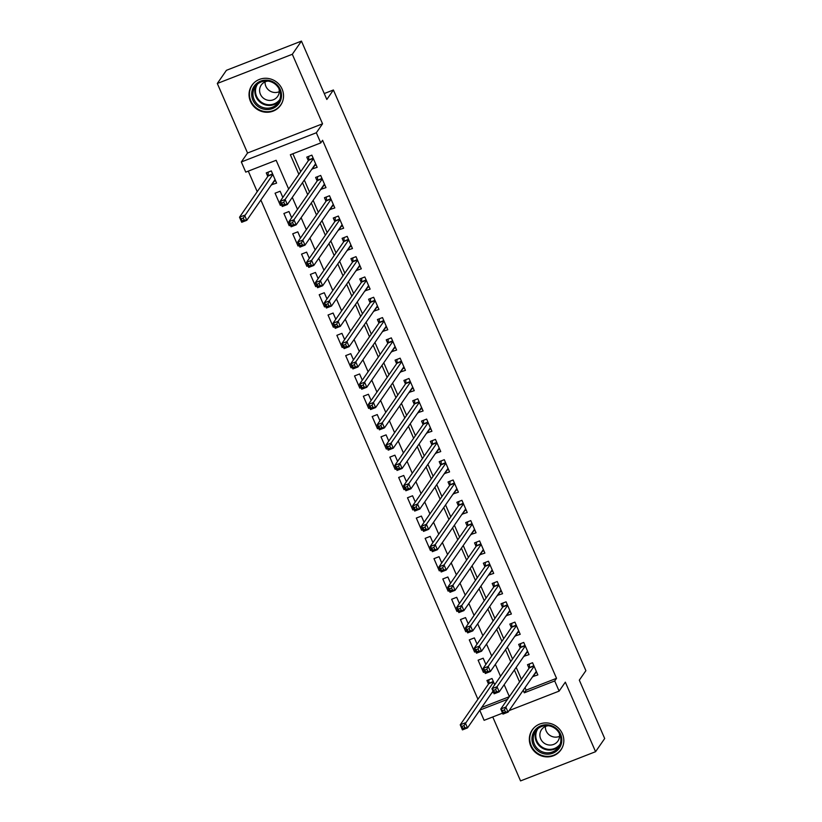 <?xml version="1.0" encoding="UTF-8"?>
<svg xmlns="http://www.w3.org/2000/svg" width="822" height="822" viewBox="0 0 822 822"><rect width="100%" height="100%" fill="white"/><g stroke="black" fill="none" stroke-linecap="round" stroke-linejoin="round"><path stroke-width="1.23" d="M250.474 101.425A17.478 16.748 -145.3 0 0 264.776 112.121A17.478 16.748 -145.3 0 0 280.651 105.226A17.478 16.748 -145.3 0 0 282.1 89.105A17.478 16.748 -145.3 0 0 267.797 78.409A17.478 16.748 -145.3 0 0 251.922 85.303A17.478 16.748 -145.3 0 0 250.474 101.425M530.765 746.057A17.478 16.748 -145.3 0 0 545.068 756.754A17.478 16.748 -145.3 0 0 560.943 749.87A17.478 16.748 -145.3 0 0 562.392 733.748A17.478 16.748 -145.3 0 0 548.099 723.052A17.478 16.748 -145.3 0 0 532.214 729.946A17.478 16.748 -145.3 0 0 530.765 746.057M288.656 189.039L276.151 160.28L245.747 172.117L241.329 161.965L316.336 132.763L320.755 142.915L290.351 154.752L298.859 174.326M247.545 153.015L322.553 123.803L292.313 54.273L301.448 41.1L226.43 70.302L217.306 83.474L247.545 153.015L241.329 161.965M492.748 716.948L520.552 780.9L595.57 751.698L565.331 682.157L559.114 691.107L509.116 710.578M502.561 713.136L484.107 720.319L479.74 710.259M248.285 171.13L257.224 191.68M260.862 200.034L477.931 699.275M292.313 54.273L217.306 83.474M301.448 41.1L326.827 99.472L333.403 89.988L585.891 670.68L579.315 680.154L604.694 738.526L595.57 751.698M311.97 169.024L317.158 167.318L311.857 155.142L306.791 157.115L308.332 160.67M320.796 189.327L325.985 187.621L320.683 175.446L315.617 177.418L317.158 180.974M329.622 209.631L334.811 207.925L329.509 195.749L324.443 197.722L325.985 201.277M338.448 229.934L343.637 228.228L338.345 216.052L333.27 218.025L334.821 221.58M347.274 250.237L352.463 248.532L347.172 236.356L342.106 238.329L343.647 241.884M356.111 270.541L361.3 268.835L355.998 256.659L350.932 258.632L352.474 262.187M364.937 290.844L370.126 289.139L364.824 276.963L359.759 278.935L361.3 282.491M373.763 311.148L378.952 309.442L373.65 297.266L368.585 299.239L370.126 302.794M382.59 331.451L387.779 329.745L382.487 317.569L377.411 319.542L378.963 323.097M391.416 351.754L396.605 350.049L391.313 337.873L386.248 339.846L387.789 343.401M400.252 372.058L405.441 370.362L400.139 358.176L395.074 360.149L396.615 363.704M409.079 392.361L414.267 390.666L408.966 378.48L403.9 380.452L405.441 384.008M417.905 412.665L423.094 410.969L417.792 398.783L412.726 400.756L414.267 404.311M426.731 432.968L431.92 431.273L426.628 419.086L421.552 421.059L423.104 424.614M435.557 453.271L440.746 451.576L435.455 439.39L430.389 441.363L431.93 444.918M444.394 473.575L449.572 471.879L444.281 459.693L439.215 461.666L440.756 465.221M453.22 493.878L458.409 492.183L453.107 479.997L448.041 481.969L449.583 485.525M462.046 514.182L467.235 512.486L461.933 500.3L456.868 502.273L458.409 505.828M470.872 534.485L476.061 532.79L470.77 520.603L465.694 522.576L467.245 526.131M479.699 554.788L484.888 553.093L479.596 540.907L474.53 542.88L476.072 546.435M488.535 575.092L493.714 573.396L488.422 561.21L483.357 563.183L484.898 566.738M497.361 595.395L502.55 593.7L497.248 581.514L492.183 583.486L493.724 587.042M506.188 615.699L511.376 614.003L506.075 601.817L501.009 603.79L502.55 607.345M515.014 636.002L520.203 634.307L514.911 622.12L509.835 624.093L511.387 627.648M523.84 656.305L529.029 654.61L523.737 642.424L518.672 644.397L520.213 647.952M493.118 691.415L492.131 692.391M494.71 684.716L492.018 678.51L486.953 680.493L488.494 684.038M484.281 671.112L483.418 672.365L478.116 660.189L483.192 658.206L485.884 664.412M475.455 650.808L474.592 652.062L469.29 639.876L474.356 637.903L477.058 644.109M466.629 630.505L465.766 631.758L460.464 619.572L465.529 617.599L468.232 623.806M457.803 610.201L456.929 611.455L451.638 599.269L456.703 597.296L459.406 603.502M448.976 589.898L448.103 591.152L442.811 578.965L447.877 576.993L450.569 583.199M440.14 569.595L439.277 570.848L433.975 558.662L439.051 556.689L441.743 562.895M431.314 549.291L430.451 550.545L425.149 538.359L430.214 536.386L432.917 542.592M422.487 528.988L421.624 530.241L416.322 518.055L421.388 516.082L424.09 522.289M413.661 508.684L412.788 509.938L407.496 497.752L412.562 495.779L415.264 501.985M404.835 488.381L403.962 489.635L398.67 477.448L403.736 475.476L406.428 481.682M395.999 468.078L395.135 469.331L389.834 457.145L394.909 455.172L397.601 461.378M387.172 447.774L386.309 449.028L381.007 436.842L386.083 434.869L388.775 441.075M378.346 427.471L377.483 428.724L372.181 416.538L377.247 414.565L379.949 420.772M369.52 407.167L368.646 408.421L363.355 396.235L368.42 394.262L371.123 400.468M360.694 386.864L359.82 388.118L354.529 375.931L359.594 373.959L362.286 380.165M351.857 366.561L350.994 367.814L345.692 355.628L350.768 353.655L353.46 359.861M343.031 346.257L342.168 347.511L336.866 335.325L341.942 333.352L344.634 339.558M334.205 325.954L333.342 327.207L328.04 315.021L333.105 313.048L335.808 319.255M325.378 305.65L324.505 306.904L319.213 294.718L324.279 292.745L326.981 298.951M316.552 285.347L315.679 286.601L310.387 274.414L315.453 272.442L318.145 278.648M307.716 265.044L306.853 266.297L301.551 254.111L306.627 252.138L309.319 258.344M298.889 244.74L298.026 245.994L292.724 233.808L297.8 231.835L300.492 238.041M290.063 224.437L289.2 225.69L283.898 213.504L288.964 211.531L291.666 217.738M281.237 204.133L280.364 205.387L275.072 193.201L280.138 191.228L282.84 197.434M481.671 707.465L509.311 696.707M493.457 692.196L492.244 692.669M484.631 671.893L483.418 672.365M475.794 651.589L474.592 652.062M466.968 631.286L465.766 631.758M458.142 610.982L456.929 611.455M449.315 590.679L448.103 591.152M440.489 570.376L439.277 570.848M431.653 550.072L430.451 550.545M422.827 529.769L421.624 530.241M414 509.465L412.788 509.938M405.174 489.162L403.962 489.635M396.348 468.859L395.135 469.331M387.511 448.555L386.309 449.028M378.685 428.252L377.483 428.724M369.859 407.948L368.646 408.421M361.033 387.645L359.82 388.118M352.206 367.342L350.994 367.814M343.37 347.038L342.168 347.511M334.544 326.735L333.342 327.207M325.718 306.431L324.505 306.904M316.891 286.128L315.679 286.601M308.065 265.825L306.853 266.297M299.229 245.521L298.026 245.994M290.402 225.218L289.2 225.69M281.576 204.914L280.364 205.387M271.424 184.806L276.603 183.111L271.311 170.925L266.246 172.897L267.787 176.453M525.022 687.644L526.121 690.161L556.535 678.325L322.584 140.285L320.755 142.915M292.889 153.765L300.688 171.695M304.315 180.049L309.514 191.999M313.141 200.352L318.34 212.302M321.977 220.656L327.166 232.605M330.804 240.959L335.993 252.909M339.63 261.262L344.829 273.212M348.456 281.566L353.655 293.516M357.282 301.869L362.481 313.819M366.119 322.173L371.308 334.122M374.945 342.476L380.134 354.426M383.771 362.779L388.97 374.729M392.597 383.083L397.797 395.033M401.424 403.386L406.623 415.336M410.26 423.69L415.449 435.639M419.086 443.993L424.275 455.943M427.913 464.296L433.112 476.246M436.739 484.6L441.938 496.55M445.565 504.913L450.764 516.853M454.402 525.217L459.59 537.156M463.228 545.52L468.417 557.46M472.054 565.824L477.253 577.763M480.88 586.127L486.079 598.067M489.707 606.431L494.906 618.37M498.543 626.734L503.732 638.684M507.369 647.037L512.558 658.987M516.195 667.341L521.395 679.291M532.677 676.609L537.855 674.913L532.564 662.727L527.498 664.7L529.039 668.255M333.403 89.988L324.248 93.554M322.553 123.803L316.336 132.763M556.535 678.325L554.706 680.955L559.114 691.107M509.363 696.624L504.174 684.675M500.536 676.321L495.347 664.371M491.71 656.018L486.511 644.068M482.884 635.714L477.685 623.764M474.058 615.411L468.859 603.461M465.221 595.107L460.032 583.158M456.395 574.804L451.206 562.854M447.569 554.501L442.37 542.551M438.743 534.197L433.543 522.247M429.916 513.894L424.717 501.944M421.08 493.59L415.891 481.641M412.254 473.287L407.065 461.337M403.427 452.984L398.228 441.034M394.601 432.68L389.402 420.73M385.775 412.377L380.576 400.427M376.938 392.073L371.75 380.124M368.112 371.77L362.923 359.82M359.286 351.467L354.087 339.517M350.46 331.163L345.261 319.213M341.633 310.86L336.434 298.91M332.797 290.556L327.608 278.607M323.971 270.253L318.782 258.303M315.145 249.95L309.945 238M306.318 229.646L301.119 217.696M297.492 209.343L292.293 197.393M479.853 710.105L507.482 699.347M523.193 690.274L524.292 692.802L554.706 680.955M302.496 182.679L307.685 194.629M311.322 202.993L316.511 214.932M320.148 223.296L325.348 235.236M328.975 243.6L334.174 255.539M337.801 263.903L343 275.843M346.627 284.207L351.826 296.146M355.464 304.51L360.653 316.449M364.29 324.813L369.489 336.753M373.116 345.117L378.315 357.067M381.942 365.42L387.141 377.37M390.769 385.724L395.968 397.673M399.605 406.027L404.794 417.977M408.431 426.33L413.63 438.28M417.257 446.634L422.457 458.584M426.084 466.937L431.283 478.887M434.91 487.241L440.109 499.19M443.746 507.544L448.935 519.494M452.573 527.847L457.772 539.797M461.399 548.151L466.598 560.101M470.225 568.454L475.424 580.404M479.051 588.758L484.25 600.707M487.888 609.061L493.077 621.011M496.714 629.364L501.913 641.314M505.54 649.668L510.739 661.618M514.367 669.971L519.566 681.921M526.121 690.161L524.292 692.802M535.42 673.095L532.79 676.886M274.168 181.292L271.537 185.084M526.594 652.791L523.963 656.583M517.757 632.488L515.137 636.279M508.931 612.184L506.311 615.976M500.105 591.881L497.474 595.673M491.279 571.578L488.648 575.369M482.452 551.274L479.822 555.066M473.616 530.971L470.996 534.762M464.79 510.668L462.17 514.459M455.963 490.364L453.333 494.156M447.137 470.061L444.507 473.852M438.311 449.757L435.681 453.549M429.474 429.454L426.854 433.245M420.648 409.151L418.028 412.942M411.822 388.847L409.192 392.639M402.996 368.544L400.365 372.335M394.17 348.24L391.539 352.032M385.333 327.937L382.713 331.728M376.507 307.634L373.887 311.415M367.681 287.33L365.05 291.111M358.854 267.027L356.224 270.808M350.028 246.723L347.398 250.505M341.192 226.42L338.572 230.201M332.365 206.117L329.745 209.898M323.539 185.813L320.909 189.594M314.713 165.51L312.083 169.291M534.999 673.259L536.828 672.55M504.503 709.848L502.478 710.64L503.362 712.674L505.386 711.883L504.503 709.848L505.838 707.054L508.047 712.129L502.972 714.102L500.773 709.026L505.838 707.054L534.105 666.282M536.314 671.358L508.047 712.129L505.386 711.883M502.478 710.64L500.773 709.026L529.337 667.834A2.24 0.534 68.7 0 0 529.409 667.495L529.43 663.95M503.362 712.674L502.972 714.102M464.841 727.665L463.957 725.631L461.933 726.422L462.817 728.456L464.841 727.665L467.502 727.912L462.426 729.885L460.228 724.809L465.293 722.836L467.502 727.912L492.995 691.148M488.885 679.732L488.854 683.277A2.24 0.534 -111.3 0 1 488.782 683.616L460.228 724.809L461.933 726.422M493.56 682.065L463.957 725.631M462.426 729.885L462.817 728.456M560.563 734.159A15.125 14.498 34.7 0 1 552.836 753.188A15.125 14.498 34.7 0 1 533.19 744.814A15.125 14.498 34.7 0 1 540.917 725.775A15.125 14.498 34.7 0 1 560.563 734.159M534.382 744.157A14.005 13.419 -145.3 0 0 545.849 752.726A14.005 13.419 -145.3 0 0 558.57 747.198A14.005 13.419 -145.3 0 0 559.731 734.282A14.005 13.419 -145.3 0 0 548.274 725.713A14.005 13.419 -145.3 0 0 535.543 731.241A14.005 13.419 -145.3 0 0 534.382 744.157M559.546 736.327A9.977 9.556 34.7 0 1 545.387 726.514M548.366 725.723A9.977 9.556 -145.3 0 0 548.86 744.989A9.977 9.556 -145.3 0 0 559.237 733.265M534.721 727.11A17.365 16.646 -145.3 0 0 532.605 729.587A17.365 16.646 -145.3 0 0 531.166 745.595A17.365 16.646 -145.3 0 0 545.366 756.23A17.365 16.646 -145.3 0 0 561.149 749.376A17.365 16.646 -145.3 0 0 562.721 746.53M278.576 104.045A15.125 14.498 34.7 0 1 257.707 106.305A15.125 14.498 34.7 0 1 254.573 85.642A15.125 14.498 34.7 0 1 275.452 83.371A15.125 14.498 34.7 0 1 278.576 104.045M255.642 86.053A14.005 13.419 -145.3 0 0 255.252 86.598A14.005 13.419 -145.3 0 0 258.827 105.401A14.005 13.419 -145.3 0 0 277.877 103.099A14.005 13.419 -145.3 0 0 278.268 102.565A14.005 13.419 -145.3 0 0 274.692 83.752A14.005 13.419 -145.3 0 0 255.642 86.053M279.254 91.694A9.977 9.556 34.7 0 1 265.085 81.871M268.064 81.09A9.977 9.556 -145.3 0 0 263.78 98.445A9.977 9.556 -145.3 0 0 278.935 88.622M254.419 82.467A17.365 16.646 -145.3 0 0 252.796 84.276A17.365 16.646 -145.3 0 0 252.303 84.943A17.365 16.646 -145.3 0 0 256.741 108.268A17.365 16.646 -145.3 0 0 280.364 105.411A17.365 16.646 -145.3 0 0 280.847 104.743A17.365 16.646 -145.3 0 0 282.429 101.887M526.162 652.956L528.001 652.247M495.676 689.545L493.652 690.336L494.536 692.371L496.56 691.579L495.676 689.545L497.012 686.75L499.221 691.826L494.145 693.799L491.936 688.723L497.012 686.75L525.279 645.979M527.488 651.055L499.221 691.826L496.56 691.579M493.652 690.336L491.936 688.723L520.501 647.531A2.24 0.534 68.7 0 0 520.573 647.191L520.603 643.647M494.536 692.371L494.145 693.799M517.336 632.652L519.175 631.943M486.85 669.242L484.816 670.033L485.699 672.067L487.734 671.276L486.85 669.242L488.186 666.447L490.385 671.523L485.319 673.495L483.11 668.42L488.186 666.447L516.452 625.676M518.661 630.751L490.385 671.523L487.734 671.276M484.816 670.033L483.11 668.42L511.674 627.227A2.24 0.534 68.7 0 0 511.746 626.888L511.777 623.343M485.699 672.067L485.319 673.495M508.51 612.349L510.349 611.64M478.024 648.938L475.989 649.729L476.873 651.754L478.897 650.973L478.024 648.938L479.349 646.143L481.558 651.219L476.493 653.192L474.284 648.116L479.349 646.143L507.626 605.372M509.835 610.448L481.558 651.219L478.897 650.973M475.989 649.729L474.284 648.116L502.848 606.924A2.24 0.534 68.7 0 0 502.92 606.585L502.951 603.04M476.873 651.754L476.493 653.192M499.684 592.046L501.523 591.337M469.187 628.635L467.163 629.426L468.047 631.45L470.071 630.669L469.187 628.635L470.523 625.84L472.732 630.916L467.667 632.889L465.458 627.813L470.523 625.84L498.8 585.069M500.999 590.145L472.732 630.916L470.071 630.669M467.163 629.426L465.458 627.813L494.022 586.62A2.24 0.534 68.7 0 0 494.094 586.281L494.114 582.736M468.047 631.45L467.667 632.889M490.857 571.742L492.686 571.033M460.361 608.331L458.337 609.123L459.221 611.147L461.245 610.366L460.361 608.331L461.697 605.537L463.906 610.612L458.83 612.585L456.631 607.509L461.697 605.537L489.963 564.765M492.173 569.841L463.906 610.612L461.245 610.366M458.337 609.123L456.631 607.509L485.196 566.317A2.24 0.534 68.7 0 0 485.268 565.978L485.288 562.433M459.221 611.147L458.83 612.585M482.021 551.439L483.86 550.73M451.535 588.028L449.511 588.819L450.394 590.843L452.419 590.062L451.535 588.028L452.871 585.233L455.08 590.309L450.004 592.282L447.795 587.206L452.871 585.233L481.137 544.462M483.346 549.538L455.08 590.309L452.419 590.062M449.511 588.819L447.795 587.206L476.359 546.014A2.24 0.534 68.7 0 0 476.431 545.664L476.462 542.13M450.394 590.843L450.004 592.282M473.195 531.135L475.034 530.426M442.709 567.725L440.674 568.516L441.558 570.54L443.592 569.759L442.709 567.725L444.044 564.93L446.243 570.006L441.178 571.978L438.969 566.903L444.044 564.93L472.311 524.159M474.52 529.234L446.243 570.006L443.592 569.759M440.674 568.516L438.969 566.903L467.533 525.71A2.24 0.534 68.7 0 0 467.605 525.361L467.636 521.826M441.558 570.54L441.178 571.978M464.368 510.832L466.208 510.123M433.882 547.421L431.848 548.212L432.732 550.237L434.756 549.456L433.882 547.421L435.208 544.626L437.417 549.702L432.351 551.675L430.142 546.599L435.208 544.626L463.485 503.855M465.694 508.931L437.417 549.702L434.756 549.456M431.848 548.212L430.142 546.599L458.707 505.407A2.24 0.534 68.7 0 0 458.779 505.057L458.81 501.523M432.732 550.237L432.351 551.675M455.542 490.529L457.381 489.82M425.046 527.118L423.022 527.909L423.905 529.933L425.93 529.152L425.046 527.118L426.382 524.313L428.591 529.389L423.525 531.372L421.316 526.296L426.382 524.313L454.658 483.552M456.857 488.628L428.591 529.389L425.93 529.152M423.022 527.909L421.316 526.296L449.881 485.103A2.24 0.534 68.7 0 0 449.953 484.754L449.973 481.219M423.905 529.933L423.525 531.372M446.716 470.225L448.545 469.516M416.22 506.814L414.196 507.606L415.079 509.63L417.103 508.849L416.22 506.814L417.555 504.009L419.765 509.085L414.689 511.068L412.49 505.992L417.555 504.009L445.822 463.248M448.031 468.324L419.765 509.085L417.103 508.849M414.196 507.606L412.49 505.992L441.054 464.8A2.24 0.534 68.7 0 0 441.126 464.451L441.147 460.916M415.079 509.63L414.689 511.068M437.879 449.922L439.719 449.213M407.393 486.511L405.369 487.302L406.253 489.326L408.277 488.545L407.393 486.511L408.729 483.706L410.938 488.782L405.863 490.755L403.653 485.679L408.729 483.706L436.996 442.945M439.205 448.021L410.938 488.782L408.277 488.545M405.369 487.302L403.653 485.679L432.218 444.497A2.24 0.534 68.7 0 0 432.29 444.147L432.321 440.613M406.253 489.326L405.863 490.755M429.053 429.618L430.892 428.909M398.567 466.208L396.533 466.999L397.416 469.023L399.451 468.232L398.567 466.208L399.903 463.403L402.102 468.478L397.036 470.451L394.827 465.375L399.903 463.403L428.17 422.642M430.379 427.717L402.102 468.478L399.451 468.232M396.533 466.999L394.827 465.375L423.392 424.193A2.24 0.534 68.7 0 0 423.464 423.844L423.494 420.309M397.416 469.023L397.036 470.451M420.227 409.315L422.066 408.606M389.741 445.904L387.707 446.695L388.59 448.72L390.614 447.928L389.741 445.904L391.067 443.099L393.276 448.175L388.21 450.148L386.001 445.072L391.067 443.099L419.343 402.338M421.552 407.414L393.276 448.175L390.614 447.928M387.707 446.695L386.001 445.072L414.565 403.89A2.24 0.534 68.7 0 0 414.637 403.54L414.668 400.006M388.59 448.72L388.21 450.148M411.401 389.012L413.24 388.303M380.905 425.601L378.88 426.392L379.764 428.416L381.788 427.625L380.905 425.601L382.24 422.796L384.449 427.872L379.384 429.844L377.175 424.769L382.24 422.796L410.517 382.035M412.716 387.111L384.449 427.872L381.788 427.625M378.88 426.392L377.175 424.769L405.739 383.586A2.24 0.534 68.7 0 0 405.811 383.237L405.832 379.702M379.764 428.416L379.384 429.844M402.575 368.708L404.403 367.989M372.078 405.297L370.054 406.089L370.938 408.113L372.962 407.322L372.078 405.297L373.414 402.492L375.623 407.568L370.547 409.541L368.348 404.465L373.414 402.492L401.681 361.731M403.89 366.807L375.623 407.568L372.962 407.322M370.054 406.089L368.348 404.465L396.913 363.283A2.24 0.534 68.7 0 0 396.985 362.934L397.005 359.399M370.938 408.113L370.547 409.541M393.738 348.405L395.577 347.685M363.252 384.994L361.228 385.785L362.112 387.809L364.136 387.018L363.252 384.994L364.588 382.189L366.797 387.265L361.721 389.238L359.512 384.162L364.588 382.189L392.854 341.428M395.063 346.504L366.797 387.265L364.136 387.018M361.228 385.785L359.512 384.162L388.076 342.98A2.24 0.534 68.7 0 0 388.148 342.63L388.179 339.096M362.112 387.809L361.721 389.238M384.912 328.101L386.751 327.382M354.426 364.691L352.391 365.482L353.275 367.506L355.31 366.715L354.426 364.691L355.762 361.886L357.96 366.961L352.895 368.934L350.686 363.858L355.762 361.886L384.028 321.125M386.237 326.2L357.96 366.961L355.31 366.715M352.391 365.482L350.686 363.858L379.25 322.676A2.24 0.534 68.7 0 0 379.322 322.327L379.353 318.792M353.275 367.506L352.895 368.934M376.086 307.798L377.925 307.079M345.6 344.387L343.565 345.178L344.449 347.203L346.473 346.411L345.6 344.387L346.925 341.582L349.134 346.658L344.069 348.631L341.86 343.555L346.925 341.582L375.202 300.821M377.411 305.897L349.134 346.658L346.473 346.411M343.565 345.178L341.86 343.555L370.424 302.373A2.24 0.534 68.7 0 0 370.496 302.023L370.527 298.489M344.449 347.203L344.069 348.631M367.259 287.495L369.099 286.775M336.763 324.084L334.739 324.875L335.623 326.899L337.647 326.108L336.763 324.084L338.099 321.279L340.308 326.355L335.242 328.327L333.033 323.252L338.099 321.279L366.376 280.518M368.575 285.594L340.308 326.355L337.647 326.108M334.739 324.875L333.033 323.252L361.598 282.069A2.24 0.534 68.7 0 0 361.67 281.72L361.69 278.175M335.623 326.899L335.242 328.327M358.433 267.191L360.262 266.472M327.937 303.78L325.913 304.572L326.796 306.596L328.821 305.805L327.937 303.78L329.273 300.975L331.482 306.051L326.406 308.024L324.207 302.948L329.273 300.975L357.539 260.214M359.748 265.29L331.482 306.051L328.821 305.805M325.913 304.572L324.207 302.948L352.772 261.766A2.24 0.534 68.7 0 0 352.844 261.417L352.864 257.872M326.796 306.596L326.406 308.024M349.597 246.888L351.436 246.168M319.111 283.477L317.087 284.268L317.97 286.292L319.994 285.501L319.111 283.477L320.446 280.672L322.656 285.748L317.58 287.721L315.371 282.645L320.446 280.672L348.713 239.911M350.922 244.987L322.656 285.748L319.994 285.501M317.087 284.268L315.371 282.645L343.935 241.463A2.24 0.534 68.7 0 0 344.007 241.113L344.038 237.568M317.97 286.292L317.58 287.721M340.77 226.584L342.61 225.865M310.284 263.174L308.25 263.954L309.134 265.989L311.168 265.198L310.284 263.174L311.62 260.369L313.819 265.444L308.753 267.417L306.544 262.341L311.62 260.369L339.887 219.608M342.096 224.683L313.819 265.444L311.168 265.198M308.25 263.954L306.544 262.341L335.109 221.159A2.24 0.534 68.7 0 0 335.181 220.81L335.212 217.265M309.134 265.989L308.753 267.417M331.944 206.281L333.783 205.562M301.458 242.87L299.424 243.651L300.307 245.686L302.342 244.894L301.458 242.87L302.784 240.065L304.993 245.141L299.927 247.114L297.718 242.038L302.784 240.065L331.06 199.304M333.27 204.38L304.993 245.141L302.342 244.894M299.424 243.651L297.718 242.038L326.283 200.856A2.24 0.534 68.7 0 0 326.355 200.506L326.385 196.961M300.307 245.686L299.927 247.114M323.118 185.978L324.957 185.258M292.622 222.567L290.598 223.348L291.481 225.382L293.505 224.591L292.622 222.567L293.957 219.762L296.167 224.838L291.101 226.81L288.892 221.735L293.957 219.762L322.234 179.001M324.433 184.077L296.167 224.838L293.505 224.591M290.598 223.348L288.892 221.735L317.456 180.552A2.24 0.534 68.7 0 0 317.528 180.203L317.549 176.658M291.481 225.382L291.101 226.81M314.292 165.674L316.131 164.955M283.796 202.263L281.771 203.044L282.655 205.079L284.679 204.288L283.796 202.263L285.131 199.458L287.34 204.534L282.265 206.507L280.066 201.431L285.131 199.458L313.398 158.687M315.607 163.763L287.34 204.534L284.679 204.288M281.771 203.044L280.066 201.431L308.63 160.249A2.24 0.534 68.7 0 0 308.702 159.9L308.723 156.355M282.655 205.079L282.265 206.507M275.576 180.748L273.736 181.457M244.134 220.07L243.25 218.046L241.226 218.837L242.11 220.861L244.134 220.07L246.795 220.317L241.719 222.289L239.521 217.214L244.586 215.241L246.795 220.317L275.062 179.556M268.178 172.147L268.157 175.682A2.24 0.534 -111.3 0 1 268.075 176.031L239.521 217.214L241.226 218.837M272.853 174.48L243.25 218.046M241.719 222.289L242.11 220.861M533.992 666.015L529.337 667.834M533.879 665.748L529.409 667.495M488.854 683.277L493.334 681.53M488.782 683.616L493.447 681.808M559.433 745.77A14.005 13.419 34.7 0 1 536.293 741.403A14.005 13.419 34.7 0 1 536.591 729.926M537.876 728.693A13.553 12.977 -145.3 0 0 536.889 740.982A13.553 12.977 -145.3 0 0 547.842 749.263A13.553 12.977 -145.3 0 0 560.131 744.126M279.131 101.127A14.005 13.419 34.7 0 1 261.016 102.863A14.005 13.419 34.7 0 1 256.289 85.283M257.574 84.05A13.553 12.977 -145.3 0 0 261.273 102.123A13.553 12.977 -145.3 0 0 279.593 99.822A13.553 12.977 -145.3 0 0 279.84 99.493M525.166 645.712L520.501 647.531M525.053 645.445L520.573 647.191M516.339 625.408L511.674 627.227M516.216 625.141L511.746 626.888M507.513 605.105L502.848 606.924M507.39 604.838L502.92 606.585M498.677 584.802L494.022 586.62M498.564 584.534L494.094 586.281M489.85 564.498L485.196 566.317M489.737 564.231L485.268 565.978M481.024 544.195L476.359 546.014M480.911 543.928L476.431 545.664M472.198 523.891L467.533 525.71M472.075 523.624L467.605 525.361M463.372 503.588L458.707 505.407M463.248 503.321L458.779 505.057M454.535 483.285L449.881 485.103M454.422 483.017L449.953 484.754M445.709 462.981L441.054 464.8M445.596 462.714L441.126 464.451M436.883 442.678L432.218 444.497M436.77 442.411L432.29 444.147M428.057 422.374L423.392 424.193M427.933 422.107L423.464 423.844M419.23 402.071L414.565 403.89M419.107 401.804L414.637 403.54M410.394 381.768L405.739 383.586M410.281 381.5L405.811 383.237M401.568 361.464L396.913 363.283M401.455 361.197L396.985 362.934M392.741 341.161L388.076 342.98M392.628 340.894L388.148 342.63M383.915 320.857L379.25 322.676M383.792 320.59L379.322 322.327M375.089 300.554L370.424 302.373M374.966 300.287L370.496 302.023M366.252 280.251L361.598 282.069M366.139 279.983L361.67 281.72M357.426 259.947L352.772 261.766M357.313 259.68L352.844 261.417M348.6 239.644L343.935 241.463M348.487 239.377L344.007 241.113M339.774 219.34L335.109 221.159M339.65 219.073L335.181 220.81M330.947 199.037L326.283 200.856M330.824 198.77L326.355 200.506M322.111 178.734L317.456 180.552M321.998 178.466L317.528 180.203M313.285 158.43L308.63 160.249M313.172 158.163L308.702 159.9M268.157 175.682L272.627 173.945M268.075 176.031L272.74 174.213M532.605 729.587L533.386 728.446M561.149 749.376L561.94 748.246M280.847 104.743L281.638 103.603M252.303 84.943L253.094 83.813"/></g></svg>
